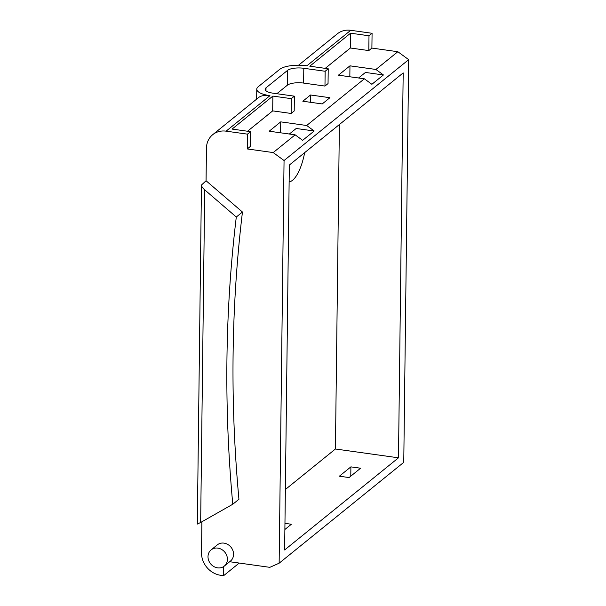 <?xml version="1.0" encoding="UTF-8"?>
<svg xmlns="http://www.w3.org/2000/svg" width="606" height="606" viewBox="0 0 606 606"><rect width="100%" height="100%" fill="white"/><g stroke="black" fill="none" stroke-linecap="round" stroke-linejoin="round"><path stroke-width="0.91" d="M328.225 68.773L328.043 83.575L324.967 86.067L325.149 71.266L328.225 68.773L309.787 66.198L350.563 33.194L350.382 48.003L368.819 50.578L371.895 48.086L397.839 51.715L408.686 59.661L403.763 462.34L279.139 563.201L269.829 567.337L229.682 561.724M325.233 68.357L350.382 48.003M350.563 33.194L368.993 35.777L368.819 50.578M204.714 189.867L200.654 522.478L232.787 504.237A1414.283 1245.239 51 0 1 236.295 217.016L204.714 189.867C202.639 188.019 201.556 186.406 201.457 185.027L206.063 180.755L206.457 148.182A20.877 18.377 51 0 1 212.729 134.668A20.877 18.377 51 0 1 226.106 131.161L247.453 134.146L250.528 131.654L232.09 129.078L272.867 96.081L291.297 98.657L294.372 96.165L273.033 93.18A12.521 4.075 0.7 0 1 265.125 89.294A12.521 4.075 0.7 0 1 266.004 87.817L287.547 70.387A12.521 4.075 -179.3 0 1 303.803 68.281L303.621 83.083L324.967 86.067M325.149 71.266L303.803 68.281M368.993 35.777L372.076 33.285L350.73 30.3A20.877 18.377 51 0 0 337.353 33.815L298.546 65.221M212.729 134.668L258.671 97.49C261.118 95.619 264.875 95.013 269.95 95.672A20.877 6.787 0.7 0 1 256.77 89.188A20.877 6.787 0.7 0 1 258.239 86.734L279.783 69.296A20.877 6.787 -179.3 0 1 306.878 65.789L350.73 30.3M294.372 96.165L294.198 110.974L291.115 113.458L272.685 110.883L272.867 96.081M247.536 131.237L272.685 110.883M279.139 563.201L284.055 160.522L273.215 152.576L247.271 148.947L250.346 146.455L250.528 131.654M273.215 152.576L295.137 134.835L302.644 140.334L314.188 130.994L306.674 125.495L280.729 121.867L269.193 131.207L295.137 134.835M306.674 125.495L364.373 78.803L338.428 75.174L349.965 65.834L375.917 69.463L397.839 51.715M276.828 93.71L287.365 85.188A12.521 4.075 -179.3 0 1 303.621 83.083M310.514 94.998L302.826 101.225L322.225 103.937L329.922 97.71L310.514 94.998L310.431 102.285M371.895 48.086L372.076 33.285M211.146 549.869L217.296 544.885A10.438 9.188 51 0 1 223.985 543.127A10.438 9.188 51 0 1 232.931 550.619A10.438 9.188 51 0 1 230.431 561.111L224.281 566.095A10.438 9.188 51 0 1 217.592 567.852A10.438 9.188 51 0 1 208.646 560.361A10.438 9.188 51 0 1 211.146 549.869A10.438 9.188 51 0 1 217.834 548.112A10.438 9.188 51 0 1 226.773 555.604A10.438 9.188 51 0 1 224.281 566.095M247.453 134.146L247.271 148.947M206.063 180.755L242.453 212.032A1414.283 1245.239 51 0 0 238.938 499.261L232.787 504.237M201.896 521.766L201.518 552.839A20.877 18.377 51 0 0 220.675 575.291L223.591 575.7L223.697 566.519M291.115 113.458L291.297 98.657M408.686 59.661L284.055 160.522M358.585 77.992L365.441 72.447L383.424 74.962L375.917 69.463M383.424 74.962L371.879 84.302L364.373 78.803M280.601 132.797L280.729 121.867M289.35 134.024L296.198 128.48L314.188 130.994M349.836 76.765L349.965 65.834M403.187 72.902L289.335 165.044L284.631 549.96L398.483 457.818L403.187 72.902M236.295 217.016L242.453 212.032M200.654 522.478L197.314 524.069L201.457 185.027M239.211 563.057L223.591 575.7M304.666 152.636A36.534 12.605 -82 0 1 289.13 181.861M284.881 529.5L291.365 524.251L284.956 523.357M350.897 466.862L360.6 468.218L349.064 477.558L339.36 476.202L350.897 466.862L350.783 476.164M398.483 457.818L335.421 449.001L339.39 124.533M335.421 449.001L285.373 489.504M269.95 95.672L226.106 131.161M266.004 87.817L265.966 90.786M287.547 70.387L287.365 85.188M256.77 89.188L256.649 99.126"/></g></svg>
